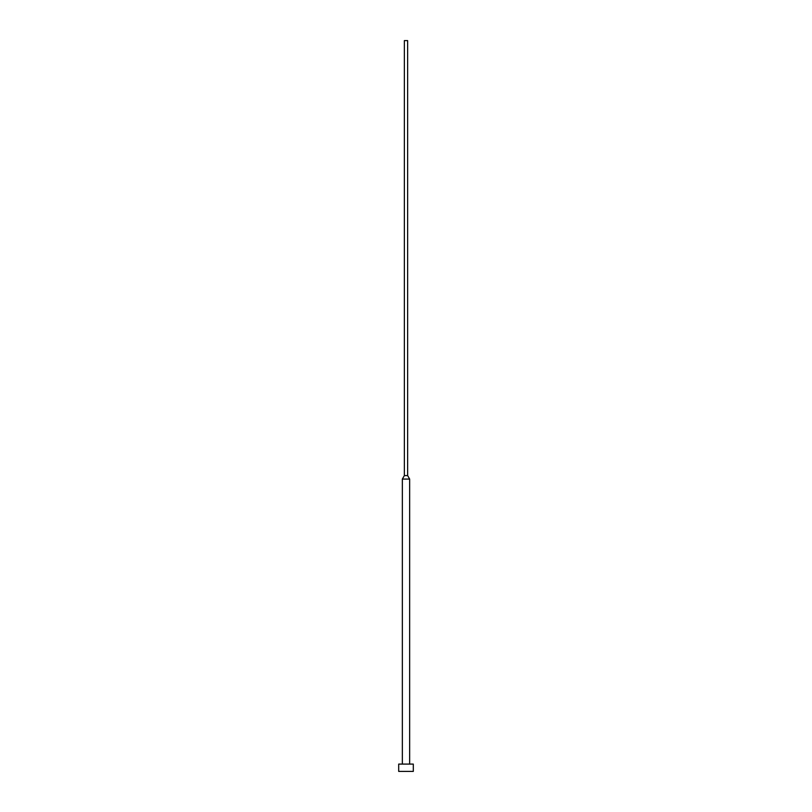 <?xml version="1.0" encoding="UTF-8"?>
<svg xmlns="http://www.w3.org/2000/svg" width="812" height="812" viewBox="0 0 812 812"><rect width="100%" height="100%" fill="white"/><g stroke="black" fill="none" stroke-linecap="round" stroke-linejoin="round"><path stroke-width="1.22" d="M413.308 771.4L413.308 764.092L398.692 764.092L398.692 771.4L413.308 771.4L398.692 771.4L398.692 764.092L413.308 764.092L413.308 771.4M409.654 764.092L409.654 479.08L402.346 479.08L402.346 764.092L402.346 479.08L409.654 479.08L407.644 475.599L404.356 475.599L402.346 479.08L404.356 475.599L407.644 475.599L407.644 40.6L404.356 40.6L404.356 475.599L404.356 40.6L407.644 40.6L407.644 475.599L409.654 479.08L409.654 764.092"/></g></svg>
